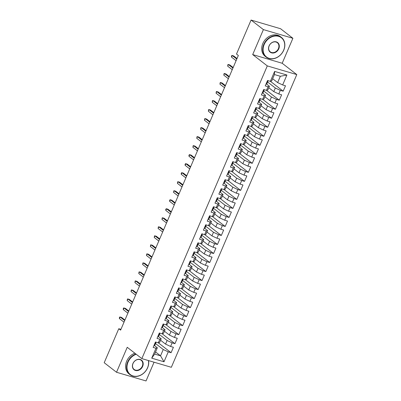 <?xml version="1.0" encoding="UTF-8"?>
<svg xmlns="http://www.w3.org/2000/svg" width="401" height="401" viewBox="0 0 401 401"><rect width="100%" height="100%" fill="white"/><g stroke="black" fill="none" stroke-linecap="round" stroke-linejoin="round"><path stroke-width="0.6" d="M292.895 38.285L263.397 29.604L252.69 54.581L282.189 63.263L292.895 38.285L280.575 28.732L251.071 20.05L236.5 54.045L238.329 55.463L120.601 330.138L118.776 328.72L104.205 362.715L116.526 372.268L146.029 380.95L154.059 362.208M282.189 63.263L296.795 74.586L171.337 367.296L141.839 358.614L267.292 65.904L296.795 74.586M155.548 351.958L160.535 355.822L164.004 361.782L168.255 351.867L171.087 352.7L173.402 347.286L170.575 346.454L172.119 342.85L174.951 343.682L177.267 338.269L174.44 337.436L175.984 333.832L178.816 334.665L181.132 329.251L178.305 328.419L179.849 324.81L182.681 325.647L184.996 320.234L182.169 319.402L183.713 315.793L186.545 316.63L188.866 311.216L186.034 310.384L187.578 306.775L190.41 307.612L192.731 302.199L189.899 301.367L191.442 297.758L194.274 298.595L196.595 293.181L193.763 292.349L195.307 288.74L198.139 289.577L200.46 284.164L197.628 283.332L199.172 279.723L202.004 280.56L204.325 275.146L201.492 274.314L203.036 270.705L205.868 271.542L208.189 266.129L205.357 265.297L206.906 261.688L209.733 262.525L212.054 257.111L209.222 256.279L210.771 252.67L213.598 253.507L215.918 248.094L213.086 247.262L214.635 243.653L217.462 244.49L219.783 239.076L216.951 238.244L218.5 234.635L221.327 235.472L223.648 230.059L220.816 229.227L222.365 225.618L225.192 226.455L227.512 221.041L224.68 220.209L226.229 216.6L229.061 217.432L231.377 212.024L228.545 211.192L230.094 207.583L232.926 208.415L235.242 203.006L232.415 202.174L233.958 198.565L236.79 199.397L239.106 193.989L236.279 193.157L237.823 189.548L240.655 190.38L242.971 184.971L240.144 184.139L241.688 180.53L244.52 181.362L246.836 175.954L244.008 175.122L245.552 171.513L248.384 172.345L250.7 166.936L247.873 166.104L249.417 162.495L252.249 163.327L254.57 157.919L251.738 157.087L253.282 153.478L256.114 154.31L258.434 148.901L255.602 148.069L257.146 144.46L259.978 145.292L262.299 139.884L259.467 139.052L261.011 135.443L263.843 136.275L266.164 130.866L263.332 130.034L264.876 126.425L267.708 127.257L270.028 121.849L267.196 121.017L268.74 117.408L271.572 118.24L273.893 112.831L271.061 111.999L272.61 108.39L275.437 109.222L277.758 103.814L274.926 102.982L276.474 99.373L279.302 100.205L281.622 94.796L278.79 93.964L280.339 90.355L283.166 91.187L285.487 85.779L282.655 84.947L277.642 82.591L280.349 76.28L274.444 74.546L271.743 80.857L270.379 81.333L274.63 71.413L286.905 75.027L282.655 84.947M164.004 361.782L151.723 358.173L155.974 348.253L157.337 347.777L154.47 345.552M270.379 81.333L267.547 80.501L265.226 85.909L268.058 86.741L266.515 90.35L263.683 89.518L261.362 94.927L264.194 95.759L262.65 99.368L259.818 98.536L257.497 103.944L260.329 104.776L258.78 108.385L255.953 107.553L253.632 112.962L256.465 113.794L254.916 117.403L252.089 116.571L249.768 121.979L252.6 122.811L251.051 126.42L248.224 125.588L245.903 130.997L248.735 131.834L247.186 135.438L244.359 134.606L242.039 140.014L244.871 140.851L243.322 144.455L240.495 143.623L238.174 149.032L241.006 149.869L239.457 153.473L236.625 152.641L234.309 158.049L237.141 158.886L235.593 162.49L232.76 161.658L230.445 167.067L233.272 167.904L231.728 171.508L228.896 170.676L226.58 176.084L229.407 176.921L227.863 180.525L225.031 179.693L222.715 185.102L225.542 185.939L223.999 189.543L221.167 188.711L218.851 194.119L221.678 194.956L220.134 198.56L217.302 197.728L214.986 203.137L217.813 203.974L216.269 207.578L213.437 206.746L211.116 212.154L213.949 212.991L212.405 216.595L209.573 215.763L207.252 221.172L210.084 222.009L208.54 225.613L205.708 224.781L203.387 230.189L206.219 231.026L204.675 234.63L201.843 233.798L199.523 239.212L202.355 240.044L200.811 243.648L197.979 242.816L195.658 248.229L198.49 249.061L196.946 252.665L194.114 251.833L191.793 257.247L194.625 258.079L193.076 261.683L190.249 260.85L187.929 266.264L190.761 267.096L189.212 270.7L186.385 269.868L184.064 275.281L186.896 276.114L185.347 279.718L182.52 278.885L180.199 284.299L183.031 285.131L181.483 288.735L178.656 287.903L176.335 293.316L179.167 294.149L177.618 297.753L174.791 296.92L172.47 302.334L175.302 303.166L173.753 306.77L170.921 305.938L168.605 311.351L171.438 312.184L169.889 315.787L167.057 314.955L164.741 320.369L167.568 321.201L166.024 324.805L163.192 323.973L160.876 329.386L163.703 330.218L162.159 333.822L159.327 332.99L157.012 338.404L159.839 339.236L158.295 342.84L155.463 342.008L153.147 347.421L155.974 348.253M267.607 82.02L275.322 88.004L273.778 91.608L268.79 87.744M280.339 90.355L275.322 88.004M278.79 93.964L273.778 91.608M274.63 71.413L274.444 74.546M263.743 91.037L271.457 97.022L269.913 100.626L264.926 96.761M276.474 99.373L271.457 97.022M274.926 102.982L269.913 100.626M268.058 86.741L269.422 86.265L266.555 84.04M269.422 86.265L267.878 89.874L266.515 90.35M259.873 100.055L267.592 106.039L266.048 109.643L261.061 105.779M272.61 108.39L267.592 106.039M271.061 111.999L266.048 109.643M264.194 95.759L265.557 95.283L262.69 93.062M265.557 95.283L264.013 98.892L262.65 99.368M256.008 109.072L263.728 115.057L262.184 118.661L257.196 114.796M268.74 117.408L263.728 115.057M267.196 121.017L262.184 118.661M260.329 104.776L261.693 104.3L258.825 102.08M261.693 104.3L260.149 107.909L258.78 108.385M252.144 118.089L259.863 124.074L258.319 127.678L253.332 123.814M264.876 126.425L259.863 124.074M263.332 130.034L258.319 127.678M256.465 113.794L257.828 113.318L254.956 111.097M257.828 113.318L256.279 116.927L254.916 117.403M248.279 127.107L255.998 133.092L254.45 136.696L249.467 132.831M261.011 135.443L255.998 133.092M259.467 139.052L254.45 136.696M252.6 122.811L253.963 122.335L251.091 120.115M253.963 122.335L252.414 125.944L251.051 126.42M244.415 136.124L252.134 142.109L250.585 145.713L245.597 141.849M257.146 144.46L252.134 142.109M255.602 148.069L250.585 145.713M248.735 131.834L250.099 131.353L247.227 129.132M250.099 131.353L248.55 134.962L247.186 135.438M240.55 145.142L248.269 151.127L246.72 154.731L241.733 150.866M253.282 153.478L248.269 151.127M251.738 157.087L246.72 154.731M244.871 140.851L246.234 140.37L243.362 138.15M246.234 140.37L244.685 143.979L243.322 144.455M236.685 154.159L244.404 160.144L242.856 163.748L237.868 159.884M249.417 162.495L244.404 160.144M247.873 166.104L242.856 163.748M241.006 149.869L242.369 149.388L239.497 147.167M242.369 149.388L240.821 152.997L239.457 153.473M232.821 163.177L240.54 169.162L238.991 172.766L234.004 168.901M245.552 171.513L240.54 169.162M244.008 175.122L238.991 172.766M237.141 158.886L238.505 158.405L235.633 156.184M238.505 158.405L236.956 162.014L235.593 162.49M228.956 172.194L236.675 178.179L235.126 181.783L230.139 177.919M241.688 180.53L236.675 178.179M240.144 184.139L235.126 181.783M233.272 167.904L234.64 167.423L231.768 165.202M234.64 167.423L233.091 171.032L231.728 171.508M225.091 181.212L232.811 187.197L231.262 190.801L226.274 186.936M237.823 189.548L232.811 187.197M236.279 193.157L231.262 190.801M229.407 176.921L230.77 176.44L227.903 174.219M230.77 176.44L229.227 180.049L227.863 180.525M221.227 190.229L228.941 196.214L227.397 199.818L222.41 195.954M233.958 198.565L228.941 196.214M232.415 202.174L227.397 199.818M225.542 185.939L226.906 185.457L224.039 183.237M226.906 185.457L225.362 189.066L223.999 189.543M217.362 199.247L225.076 205.232L223.532 208.836L218.545 204.971M230.094 207.583L225.076 205.232M228.545 211.192L223.532 208.836M221.678 194.956L223.041 194.475L220.174 192.254M223.041 194.475L221.497 198.084L220.134 198.56M213.497 208.264L221.212 214.249L219.668 217.853L214.68 213.989M226.229 216.6L221.212 214.249M224.68 220.209L219.668 217.853M217.813 203.974L219.177 203.492L216.309 201.272M219.177 203.492L217.633 207.101L216.269 207.578M209.633 217.282L217.347 223.267L215.803 226.871L210.816 223.006M222.365 225.618L217.347 223.267M220.816 229.227L215.803 226.871M213.949 212.991L215.312 212.51L212.445 210.289M215.312 212.51L213.768 216.119L212.405 216.595M205.768 226.299L213.482 232.284L211.939 235.888L206.951 232.024M218.5 234.635L213.482 232.284M216.951 238.244L211.939 235.888M210.084 222.009L211.447 221.527L208.58 219.307M211.447 221.527L209.903 225.136L208.54 225.613M201.904 235.317L209.618 241.302L208.074 244.906L203.086 241.041M214.635 243.653L209.618 241.302M213.086 247.262L208.074 244.906M206.219 231.026L207.583 230.545L204.716 228.324M207.583 230.545L206.039 234.154L204.675 234.63M198.039 244.334L205.753 250.319L204.209 253.923L199.222 250.059M210.771 252.67L205.753 250.319M209.222 256.279L204.209 253.923M202.355 240.044L203.718 239.567L200.851 237.342M203.718 239.567L202.174 243.171L200.811 243.648M194.169 253.352L201.888 259.337L200.345 262.941L195.357 259.076M206.906 261.688L201.888 259.337M205.357 265.297L200.345 262.941M198.49 249.061L199.853 248.585L196.986 246.359M199.853 248.585L198.31 252.189L196.946 252.665M190.305 262.369L198.024 268.354L196.48 271.958L191.493 268.094M203.036 270.705L198.024 268.354M201.492 274.314L196.48 271.958M194.625 258.079L195.989 257.602L193.122 255.377M195.989 257.602L194.445 261.206L193.076 261.683M186.44 271.387L194.159 277.372L192.615 280.976L187.628 277.111M199.172 279.723L194.159 277.372M197.628 283.332L192.615 280.976M190.761 267.096L192.124 266.62L189.257 264.394M192.124 266.62L190.575 270.224L189.212 270.7M182.575 280.404L190.295 286.389L188.746 289.993L183.763 286.129M195.307 288.74L190.295 286.389M193.763 292.349L188.746 289.993M186.896 276.114L188.259 275.637L185.387 273.412M188.259 275.637L186.711 279.241L185.347 279.718M178.711 289.422L186.43 295.407L184.881 299.016L179.894 295.146M191.442 297.758L186.43 295.407M189.899 301.367L184.881 299.016M183.031 285.131L184.395 284.655L181.523 282.429M184.395 284.655L182.846 288.259L181.483 288.735M174.846 298.439L182.565 304.424L181.016 308.033L176.029 304.164M187.578 306.775L182.565 304.424M186.034 310.384L181.016 308.033M179.167 294.149L180.53 293.672L177.658 291.447M180.53 293.672L178.981 297.276L177.618 297.753M170.981 307.457L178.701 313.442L177.152 317.051L172.164 313.181M183.713 315.793L178.701 313.442M182.169 319.402L177.152 317.051M175.302 303.166L176.666 302.69L173.793 300.464M176.666 302.69L175.117 306.294L173.753 306.77M167.117 316.474L174.836 322.459L173.287 326.068L168.3 322.198M179.849 324.81L174.836 322.459M178.305 328.419L173.287 326.068M171.438 312.184L172.801 311.707L169.929 309.482M172.801 311.707L171.252 315.311L169.889 315.787M163.252 325.492L170.971 331.477L169.422 335.086L164.435 331.216M175.984 333.832L170.971 331.477M174.44 337.436L169.422 335.086M167.568 321.201L168.936 320.725L166.064 318.499M168.936 320.725L167.387 324.329L166.024 324.805M159.387 334.509L167.107 340.494L165.558 344.103L160.57 340.233M172.119 342.85L167.107 340.494M170.575 346.454L165.558 344.103M163.703 330.218L165.072 329.742L162.199 327.517M165.072 329.742L163.523 333.346L162.159 333.822M155.523 343.527L163.242 349.512L160.535 355.822L154.636 354.088L157.337 347.777M168.255 351.867L163.242 349.512M159.839 339.236L161.202 338.76L158.335 336.534M161.202 338.76L159.658 342.364L158.295 342.84M263.397 29.604L251.071 20.05M141.839 358.614L127.232 347.291L116.526 372.268M252.69 54.581L267.292 65.904M120.937 329.356L118.776 328.72M272.655 78.726L277.642 82.591M151.723 358.173L154.636 354.088M280.349 76.28L286.905 75.027M171.087 352.7L158.35 342.825M174.951 343.682L162.215 333.807M178.816 334.665L166.079 324.79M182.681 325.647L169.944 315.772M186.545 316.63L173.808 306.755M190.41 307.612L177.673 297.737M194.274 298.595L181.538 288.72M198.139 289.577L185.402 279.703M202.004 280.56L189.267 270.685M205.868 271.542L193.132 261.668M209.733 262.525L196.996 252.65M213.598 253.507L200.861 243.633M217.462 244.49L204.726 234.61M221.327 235.472L208.59 225.593M225.192 226.455L212.455 216.575M229.061 217.432L216.324 207.558M232.926 208.415L220.189 198.54M236.79 199.397L224.054 189.523M240.655 190.38L227.918 180.505M244.52 181.362L231.783 171.488M248.384 172.345L235.648 162.47M252.249 163.327L239.512 153.453M256.114 154.31L243.377 144.435M259.978 145.292L247.242 135.418M263.843 136.275L251.106 126.4M267.708 127.257L254.971 117.383M271.572 118.24L258.835 108.365M275.437 109.222L262.7 99.348M279.302 100.205L266.565 90.33M283.166 91.187L270.429 81.313M153.974 345.487A2.642 0.466 23.2 0 0 154.711 345.467A2.642 0.466 23.2 0 0 154.716 345.462L155.723 342.93A7.624 1.343 23.2 0 0 155.723 342.755M154.716 343.757L154.811 343.792A2.642 0.466 23.2 0 0 155.448 343.752A2.642 0.466 23.2 0 0 155.448 343.747L154.716 345.462M155.909 342.67L155.914 342.665A2.642 0.466 -156.8 0 1 155.909 342.67A2.642 0.466 -156.8 0 1 155.272 342.715L155.162 342.71M124.932 320.033L121.583 317.437L120.145 317.016L124.711 320.554M119.453 318.64L119.333 317.913L119.719 317.011L120.145 317.016L119.453 318.64L124.014 322.178M157.839 336.469A2.642 0.466 23.2 0 0 158.575 336.449A2.642 0.466 23.2 0 0 158.58 336.444L159.588 333.913A7.624 1.343 23.2 0 0 159.588 333.737M158.58 334.74L158.676 334.775A2.642 0.466 23.2 0 0 159.312 334.735A2.642 0.466 23.2 0 0 159.312 334.73M159.773 333.652L159.778 333.647A2.642 0.466 -156.8 0 1 159.773 333.652A2.642 0.466 -156.8 0 1 159.137 333.692L159.027 333.692M128.796 311.016L125.448 308.419L124.009 307.998L128.576 311.537M123.318 309.622L123.197 308.895L123.583 307.993L124.009 307.998L123.318 309.622L127.879 313.161M161.703 327.452A2.642 0.466 23.2 0 0 162.44 327.432A2.642 0.466 23.2 0 0 162.445 327.427L163.453 324.895A7.624 1.343 23.2 0 0 163.453 324.72M162.445 325.722L162.54 325.757A2.642 0.466 23.2 0 0 163.177 325.717A2.642 0.466 23.2 0 0 163.177 325.712L162.44 327.432M163.638 324.635L163.643 324.63A2.642 0.466 -156.8 0 1 163.638 324.635A2.642 0.466 -156.8 0 1 163.001 324.675L162.891 324.675M132.661 301.998L129.312 299.402L127.879 298.981L132.44 302.519M127.182 300.605L127.448 298.976L127.879 298.981L127.182 300.605L131.744 304.143M136.215 354.253A12.16 9.91 127.8 0 0 128.064 362.098A12.16 9.91 127.8 0 0 133.077 375.963A12.16 9.91 127.8 0 0 147.518 367.822A12.16 9.91 127.8 0 0 148.38 360.539M148.555 360.589A12.461 10.155 -52.2 0 1 147.623 367.787A12.461 10.155 -52.2 0 1 130.019 374.699A12.461 10.155 -52.2 0 1 127.688 361.923A12.461 10.155 -52.2 0 1 135.834 353.963M142.656 366.394A6.08 4.957 -52.2 0 1 135.433 370.459A6.08 4.957 -52.2 0 1 132.926 363.532A6.08 4.957 -52.2 0 1 140.15 359.461A6.08 4.957 -52.2 0 1 142.656 366.394M133.032 363.491A5.779 4.712 127.8 0 0 134.114 369.421A5.779 4.712 127.8 0 0 142.28 366.213A5.779 4.712 127.8 0 0 141.197 360.283A5.779 4.712 127.8 0 0 133.032 363.491M130.019 374.699L129.017 373.922A12.461 10.155 -52.2 0 1 126.686 361.146A12.461 10.155 -52.2 0 1 134.831 353.181M283.642 50.225A12.16 9.91 127.8 0 0 278.63 36.361A12.16 9.91 127.8 0 0 264.189 44.501A12.16 9.91 127.8 0 0 269.201 58.366A12.16 9.91 127.8 0 0 283.642 50.225M263.813 44.326A12.461 10.155 -52.2 0 1 281.412 37.408A12.461 10.155 -52.2 0 1 283.743 50.19A12.461 10.155 -52.2 0 1 266.144 57.102A12.461 10.155 -52.2 0 1 263.813 44.326M278.78 48.792A6.08 4.957 -52.2 0 1 271.557 52.862A6.08 4.957 -52.2 0 1 269.051 45.93A6.08 4.957 -52.2 0 1 276.274 41.859A6.08 4.957 -52.2 0 1 278.78 48.792M269.151 45.894A5.779 4.712 127.8 0 0 270.234 51.824A5.779 4.712 127.8 0 0 278.404 48.616A5.779 4.712 127.8 0 0 277.322 42.686A5.779 4.712 127.8 0 0 269.151 45.894M266.144 57.102L265.141 56.325A12.461 10.155 -52.2 0 1 262.805 43.544A12.461 10.155 -52.2 0 1 280.409 36.631L281.412 37.408M165.568 318.434A2.642 0.466 23.2 0 0 166.31 318.414A2.642 0.466 23.2 0 0 166.31 318.409L167.317 315.878A7.624 1.343 23.2 0 0 167.317 315.702M166.31 316.705L166.405 316.74A2.642 0.466 23.2 0 0 167.042 316.7A2.642 0.466 23.2 0 0 167.047 316.695M167.508 315.617L167.508 315.612A2.642 0.466 -156.8 0 1 167.508 315.617A2.642 0.466 -156.8 0 1 166.871 315.657L166.761 315.657M136.525 292.981L133.177 290.384L131.744 289.963L136.305 293.502M131.047 291.587L131.312 289.958L131.744 289.963L131.047 291.587L135.608 295.126M169.433 309.417A2.642 0.466 23.2 0 0 170.174 309.397A2.642 0.466 23.2 0 0 170.174 309.392L170.906 307.682A2.642 0.466 23.2 0 0 170.911 307.677L171.182 306.86A7.624 1.343 23.2 0 0 171.182 306.685M170.174 307.687L170.27 307.722A2.642 0.466 23.2 0 0 170.906 307.682L170.174 309.392M171.372 306.6L171.372 306.595A2.642 0.466 -156.8 0 1 171.372 306.6A2.642 0.466 -156.8 0 1 170.736 306.64L170.625 306.64M140.39 283.963L137.042 281.367L135.608 280.946L140.17 284.484M134.911 282.57L135.177 280.941L135.608 280.946L134.911 282.57L139.473 286.108M173.297 300.399A2.642 0.466 23.2 0 0 174.039 300.379A2.642 0.466 23.2 0 0 174.039 300.374L174.771 298.665A2.642 0.466 23.2 0 0 174.776 298.66L175.047 297.843A7.624 1.343 23.2 0 0 175.047 297.667M174.039 298.67L174.134 298.705A2.642 0.466 23.2 0 0 174.771 298.665L174.039 300.374M175.237 297.582L175.237 297.577A2.642 0.466 -156.8 0 1 175.237 297.582A2.642 0.466 -156.8 0 1 174.6 297.622L174.49 297.622M144.255 274.946L140.906 272.349L139.473 271.928L144.034 275.467M138.776 273.552L139.042 271.923L139.473 271.928L138.776 273.552L143.337 277.091M177.162 291.382A2.642 0.466 23.2 0 0 177.904 291.362A2.642 0.466 23.2 0 0 177.904 291.357L178.911 288.825A7.624 1.343 23.2 0 0 178.911 288.65M177.904 289.652L177.999 289.687A2.642 0.466 23.2 0 0 178.635 289.647A2.642 0.466 23.2 0 0 178.64 289.642L177.904 291.357M179.102 288.565L179.102 288.56A2.642 0.466 -156.8 0 1 179.102 288.565A2.642 0.466 -156.8 0 1 178.465 288.605L178.355 288.605M148.119 265.928L144.771 263.332L143.337 262.911L147.899 266.449M142.641 264.535L142.906 262.906L143.337 262.911L142.641 264.535L147.202 268.074M181.026 282.364A2.642 0.466 23.2 0 0 181.768 282.344A2.642 0.466 23.2 0 0 181.768 282.339L182.776 279.808A7.624 1.343 23.2 0 0 182.776 279.632M181.768 280.635L181.864 280.67A2.642 0.466 23.2 0 0 182.5 280.63A2.642 0.466 23.2 0 0 182.505 280.625L181.768 282.344M182.966 279.547L182.966 279.542A2.642 0.466 -156.8 0 1 182.966 279.547A2.642 0.466 -156.8 0 1 182.33 279.587L182.219 279.587M151.984 256.911L148.636 254.314L147.202 253.893L151.763 257.432M146.505 255.517L146.771 253.888L147.202 253.893L146.505 255.517L151.067 259.056M184.891 273.347A2.642 0.466 23.2 0 0 185.633 273.327A2.642 0.466 23.2 0 0 185.633 273.322L186.64 270.79A7.624 1.343 23.2 0 0 186.64 270.615M185.633 271.617L185.728 271.652A2.642 0.466 23.2 0 0 186.365 271.612A2.642 0.466 23.2 0 0 186.37 271.607M186.831 270.53L186.831 270.525A2.642 0.466 -156.8 0 1 186.831 270.53A2.642 0.466 -156.8 0 1 186.194 270.57L186.084 270.57M155.849 247.893L152.5 245.297L151.067 244.876L155.628 248.414M150.37 246.5L150.636 244.871L151.067 244.876L150.37 246.5L154.931 250.039M188.756 264.329A2.642 0.466 23.2 0 0 189.498 264.309A2.642 0.466 23.2 0 0 189.498 264.304L190.229 262.595A2.642 0.466 23.2 0 0 190.234 262.59L190.505 261.773A7.624 1.343 23.2 0 0 190.505 261.597M189.498 262.6L189.593 262.635A2.642 0.466 23.2 0 0 190.229 262.595L189.498 264.304M190.696 261.512L190.696 261.507A2.642 0.466 -156.8 0 1 190.696 261.512A2.642 0.466 -156.8 0 1 190.059 261.552L189.949 261.552M159.713 238.876L156.365 236.279L154.931 235.858L159.493 239.397M154.235 237.482L154.5 235.853L154.931 235.858L154.235 237.482L158.796 241.021M192.62 255.312A2.642 0.466 23.2 0 0 193.362 255.292A2.642 0.466 23.2 0 0 193.362 255.287L194.094 253.577A2.642 0.466 23.2 0 0 194.099 253.572L194.37 252.755A7.624 1.343 23.2 0 0 194.37 252.58M193.362 253.582L193.457 253.617A2.642 0.466 23.2 0 0 194.094 253.577L193.362 255.287M194.56 252.495L194.56 252.49A2.642 0.466 -156.8 0 1 194.56 252.495A2.642 0.466 -156.8 0 1 193.924 252.535L193.813 252.535M163.583 229.858L160.23 227.262L158.796 226.841L163.357 230.38M158.099 228.465L158.365 226.836L158.796 226.841L158.099 228.465L162.661 232.004M196.49 246.294A2.642 0.466 23.2 0 0 197.227 246.274A2.642 0.466 23.2 0 0 197.227 246.269L198.234 243.738A7.624 1.343 23.2 0 0 198.234 243.562M197.232 244.565L197.322 244.6A2.642 0.466 23.2 0 0 197.959 244.56A2.642 0.466 23.2 0 0 197.964 244.555L197.227 246.269M198.425 243.477L198.43 243.472A2.642 0.466 -156.8 0 1 198.425 243.477A2.642 0.466 -156.8 0 1 197.788 243.517L197.678 243.517M167.448 220.841L164.094 218.244L162.661 217.823L167.222 221.362M161.964 219.447L162.23 217.818L162.661 217.823L161.964 219.447L166.525 222.986M200.355 237.277A2.642 0.466 23.2 0 0 201.091 237.257A2.642 0.466 23.2 0 0 201.096 237.252L202.099 234.72A7.624 1.343 23.2 0 0 202.099 234.545M201.096 235.547L201.192 235.582A2.642 0.466 23.2 0 0 201.828 235.542A2.642 0.466 23.2 0 0 201.828 235.537L201.091 237.257M202.289 234.46L202.294 234.455A2.642 0.466 -156.8 0 1 202.289 234.46A2.642 0.466 -156.8 0 1 201.653 234.5L201.543 234.5M171.312 211.823L167.959 209.227L166.525 208.806L171.087 212.345M165.829 210.43L165.708 209.703L166.099 208.801L166.525 208.806L165.829 210.43L170.395 213.969M204.219 228.259A2.642 0.466 23.2 0 0 204.956 228.239A2.642 0.466 23.2 0 0 204.961 228.234L205.964 225.703A7.624 1.343 23.2 0 0 205.969 225.527M204.961 226.53L205.056 226.565A2.642 0.466 23.2 0 0 205.693 226.525A2.642 0.466 23.2 0 0 205.693 226.52M206.154 225.442L206.159 225.437A2.642 0.466 -156.8 0 1 206.154 225.442A2.642 0.466 -156.8 0 1 205.518 225.482L205.407 225.482M175.177 202.806L171.823 200.209L170.39 199.788L174.951 203.327M169.693 201.412L169.573 200.685L169.964 199.783L170.39 199.788L169.693 201.412L174.26 204.946M208.084 219.242A2.642 0.466 23.2 0 0 208.821 219.222A2.642 0.466 23.2 0 0 208.826 219.217L209.558 217.507A2.642 0.466 23.2 0 0 209.558 217.502L209.833 216.685A7.624 1.343 23.2 0 0 209.833 216.51M208.826 217.512L208.921 217.548A2.642 0.466 23.2 0 0 209.558 217.507L208.826 219.217M210.019 216.425L210.024 216.42A2.642 0.466 -156.8 0 1 210.019 216.425A2.642 0.466 -156.8 0 1 209.382 216.465L209.272 216.465M179.041 193.788L175.693 191.192L174.255 190.771L178.816 194.31M173.558 192.395L173.828 190.766L174.255 190.771L173.558 192.395L178.124 195.929M211.949 210.224A2.642 0.466 23.2 0 0 212.685 210.204A2.642 0.466 23.2 0 0 212.69 210.199L213.698 207.668A7.624 1.343 23.2 0 0 213.698 207.492M212.69 208.49L212.786 208.53A2.642 0.466 23.2 0 0 213.422 208.49A2.642 0.466 23.2 0 0 213.422 208.485M213.883 207.407L213.888 207.402A2.642 0.466 -156.8 0 1 213.883 207.407A2.642 0.466 -156.8 0 1 213.247 207.447L213.137 207.447M182.906 184.771L179.558 182.174L178.119 181.753L182.681 185.292M177.422 183.377L177.693 181.748L178.119 181.753L177.422 183.377L181.989 186.911M215.813 201.207A2.642 0.466 23.2 0 0 216.55 201.187A2.642 0.466 23.2 0 0 216.555 201.182L217.563 198.65A7.624 1.343 23.2 0 0 217.563 198.475M216.555 199.472L216.65 199.513A2.642 0.466 23.2 0 0 217.287 199.472A2.642 0.466 23.2 0 0 217.287 199.467L216.55 201.187M217.748 198.39L217.753 198.385A2.642 0.466 -156.8 0 1 217.748 198.39A2.642 0.466 -156.8 0 1 217.111 198.43L217.001 198.43M186.771 175.753L183.422 173.157L181.984 172.736L186.55 176.275M181.292 174.36L181.172 173.633L181.558 172.731L181.984 172.736L181.292 174.36L185.853 177.894M219.678 192.189A2.642 0.466 23.2 0 0 220.415 192.169A2.642 0.466 23.2 0 0 220.42 192.164L221.427 189.633A7.624 1.343 23.2 0 0 221.427 189.457M220.42 190.455L220.515 190.495A2.642 0.466 23.2 0 0 221.151 190.455A2.642 0.466 23.2 0 0 221.151 190.45L220.415 192.169M221.613 189.372L221.618 189.367A2.642 0.466 -156.8 0 1 221.613 189.372A2.642 0.466 -156.8 0 1 220.976 189.412L220.866 189.412M190.635 166.736L187.287 164.139L185.848 163.718L190.415 167.257M185.157 165.342L185.036 164.616L185.422 163.713L185.848 163.718L185.157 165.342L189.718 168.876M223.542 183.172A2.642 0.466 23.2 0 0 224.279 183.152A2.642 0.466 23.2 0 0 224.284 183.147L225.292 180.615A7.624 1.343 23.2 0 0 225.292 180.44M224.284 181.437L224.38 181.478A2.642 0.466 23.2 0 0 225.016 181.437A2.642 0.466 23.2 0 0 225.016 181.432M225.477 180.355L225.482 180.35A2.642 0.466 -156.8 0 1 225.477 180.355A2.642 0.466 -156.8 0 1 224.841 180.395L224.73 180.395M194.5 157.718L191.152 155.122L189.713 154.701L194.279 158.24M189.021 156.325L188.901 155.598L189.287 154.696L189.713 154.701L189.021 156.325L193.583 159.859M227.407 174.154A2.642 0.466 23.2 0 0 228.144 174.134A2.642 0.466 23.2 0 0 228.149 174.124L228.881 172.42A2.642 0.466 23.2 0 0 228.881 172.415L229.156 171.598A7.624 1.343 23.2 0 0 229.156 171.422M228.149 172.42L228.244 172.46A2.642 0.466 23.2 0 0 228.881 172.42L228.149 174.124M229.342 171.337L229.347 171.332A2.642 0.466 -156.8 0 1 229.342 171.337A2.642 0.466 -156.8 0 1 228.705 171.377L228.595 171.377M198.365 148.701L195.016 146.104L193.583 145.683L198.144 149.222M192.886 147.307L193.152 145.678L193.583 145.683L192.886 147.307L197.447 150.841M231.272 165.137A2.642 0.466 23.2 0 0 232.014 165.117A2.642 0.466 23.2 0 0 232.014 165.107L233.021 162.58A7.624 1.343 23.2 0 0 233.021 162.4M232.014 163.402L232.109 163.443A2.642 0.466 23.2 0 0 232.745 163.402A2.642 0.466 23.2 0 0 232.745 163.397M233.212 162.32L233.212 162.315A2.642 0.466 -156.8 0 1 233.212 162.32A2.642 0.466 -156.8 0 1 232.57 162.36L232.465 162.36M202.229 139.683L198.881 137.087L197.447 136.666L202.009 140.205M196.751 138.29L197.016 136.661L197.447 136.666L196.751 138.29L201.312 141.824M235.136 156.119A2.642 0.466 23.2 0 0 235.878 156.099A2.642 0.466 23.2 0 0 235.878 156.089L236.886 153.563A7.624 1.343 23.2 0 0 236.886 153.382M235.878 154.385L235.973 154.425A2.642 0.466 23.2 0 0 236.61 154.385A2.642 0.466 23.2 0 0 236.615 154.38L235.878 156.089M237.076 153.302L237.076 153.297A2.642 0.466 -156.8 0 1 237.076 153.302A2.642 0.466 -156.8 0 1 236.44 153.342L236.329 153.342M206.094 130.666L202.746 128.069L201.312 127.648L205.873 131.187M200.615 129.272L200.881 127.643L201.312 127.648L200.615 129.272L205.177 132.806M239.001 147.102A2.642 0.466 23.2 0 0 239.743 147.082A2.642 0.466 23.2 0 0 239.743 147.072L240.75 144.545A7.624 1.343 23.2 0 0 240.75 144.365M239.743 145.368L239.838 145.408A2.642 0.466 23.2 0 0 240.475 145.368A2.642 0.466 23.2 0 0 240.48 145.362L239.743 147.082M240.941 144.285L240.941 144.28A2.642 0.466 -156.8 0 1 240.941 144.285A2.642 0.466 -156.8 0 1 240.304 144.325L240.194 144.325M209.959 121.648L206.61 119.052L205.177 118.631L209.738 122.17M204.48 120.255L204.746 118.626L205.177 118.631L204.48 120.255L209.041 123.789M242.866 138.084A2.642 0.466 23.2 0 0 243.607 138.064A2.642 0.466 23.2 0 0 243.607 138.054L244.339 136.355M243.607 136.35L243.703 136.39A2.642 0.466 23.2 0 0 244.339 136.35L244.615 135.528A7.624 1.343 23.2 0 0 244.615 135.348M244.339 136.35A2.642 0.466 23.2 0 0 244.344 136.345L243.607 138.064M244.805 135.267L244.805 135.262A2.642 0.466 -156.8 0 1 244.805 135.267A2.642 0.466 -156.8 0 1 244.169 135.307L244.059 135.307M213.823 112.631L210.475 110.034L209.041 109.613L213.603 113.152M208.345 111.237L208.61 109.608L209.041 109.613L208.345 111.237L212.906 114.771M246.73 129.067A2.642 0.466 23.2 0 0 247.472 129.047A2.642 0.466 23.2 0 0 247.472 129.037L248.204 127.333A2.642 0.466 23.2 0 0 248.209 127.328L248.48 126.51A7.624 1.343 23.2 0 0 248.48 126.33M247.472 127.333L247.567 127.373A2.642 0.466 23.2 0 0 248.204 127.333L247.472 129.037M248.67 126.25L248.67 126.245A2.642 0.466 -156.8 0 1 248.67 126.25A2.642 0.466 -156.8 0 1 248.034 126.29L247.923 126.29M217.688 103.613L214.34 101.017L212.906 100.596L217.467 104.135M212.209 102.22L212.475 100.591L212.906 100.596L212.209 102.22L216.771 105.754M250.595 120.049A2.642 0.466 23.2 0 0 251.337 120.029A2.642 0.466 23.2 0 0 251.337 120.019L252.344 117.493A7.624 1.343 23.2 0 0 252.344 117.313M251.337 118.315L251.432 118.355A2.642 0.466 23.2 0 0 252.069 118.315A2.642 0.466 23.2 0 0 252.074 118.31L251.337 120.019M252.535 117.232L252.535 117.227A2.642 0.466 -156.8 0 1 252.535 117.232A2.642 0.466 -156.8 0 1 251.898 117.272L251.788 117.272M221.552 94.596L218.204 91.999L216.771 91.578L221.332 95.117M216.074 93.202L216.339 91.573L216.771 91.578L216.074 93.202L220.635 96.736M254.46 111.032A2.642 0.466 23.2 0 0 255.201 111.012A2.642 0.466 23.2 0 0 255.201 111.002L256.209 108.476A7.624 1.343 23.2 0 0 256.209 108.295M255.201 109.298L255.297 109.338A2.642 0.466 23.2 0 0 255.933 109.298A2.642 0.466 23.2 0 0 255.938 109.293L255.201 111.002M256.399 108.215L256.399 108.21A2.642 0.466 -156.8 0 1 256.399 108.215A2.642 0.466 -156.8 0 1 255.763 108.255L255.653 108.255M225.417 85.578L222.069 82.982L220.635 82.561L225.197 86.1M219.938 84.185L220.204 82.556L220.635 82.561L219.938 84.185L224.5 87.719M258.324 102.014A2.642 0.466 23.2 0 0 259.066 101.994A2.642 0.466 23.2 0 0 259.066 101.984L260.074 99.458A7.624 1.343 23.2 0 0 260.074 99.278M259.066 100.28L259.161 100.32A2.642 0.466 23.2 0 0 259.798 100.28A2.642 0.466 23.2 0 0 259.803 100.275L259.066 101.994M260.264 99.197L260.264 99.192A2.642 0.466 -156.8 0 1 260.264 99.197A2.642 0.466 -156.8 0 1 259.627 99.237L259.517 99.237M229.282 76.561L225.933 73.964L224.5 73.543L229.061 77.077M223.803 75.167L224.069 73.538L224.5 73.543L223.803 75.167L228.364 78.701M262.189 92.997A2.642 0.466 23.2 0 0 262.931 92.977A2.642 0.466 23.2 0 0 262.931 92.967L263.663 91.268M262.936 91.263L263.026 91.303A2.642 0.466 23.2 0 0 263.663 91.263L263.938 90.441A7.624 1.343 23.2 0 0 263.938 90.26M263.663 91.263A2.642 0.466 23.2 0 0 263.668 91.258L262.931 92.977M264.129 90.18L264.129 90.175A2.642 0.466 -156.8 0 1 264.129 90.18A2.642 0.466 -156.8 0 1 263.492 90.22L263.382 90.22M233.151 67.543L229.798 64.947L228.364 64.526L232.926 68.06M227.668 66.15L227.933 64.521L228.364 64.526L227.668 66.15L232.229 69.684M266.058 83.979A2.642 0.466 23.2 0 0 266.795 83.959A2.642 0.466 23.2 0 0 266.8 83.949L267.532 82.245A2.642 0.466 23.2 0 0 267.532 82.24L267.803 81.423A7.624 1.343 23.2 0 0 267.803 81.243M266.8 82.245L266.891 82.285A2.642 0.466 23.2 0 0 267.532 82.245M267.993 81.162L267.998 81.157A2.642 0.466 -156.8 0 1 267.993 81.162A2.642 0.466 -156.8 0 1 267.357 81.203L267.246 81.203M237.016 58.526L233.663 55.929L232.229 55.508L236.79 59.042M231.532 57.132L231.412 56.406L231.803 55.503L232.229 55.508L231.532 57.132L236.094 60.666M159.307 334.74L158.58 336.444M167.037 316.705L166.31 318.409M186.365 271.617L185.633 273.322M205.688 226.53L204.961 228.234M213.417 208.495L212.69 210.199M225.011 181.442L224.284 183.147M232.74 163.407L232.014 165.107M267.527 82.25L266.8 83.949"/></g></svg>
